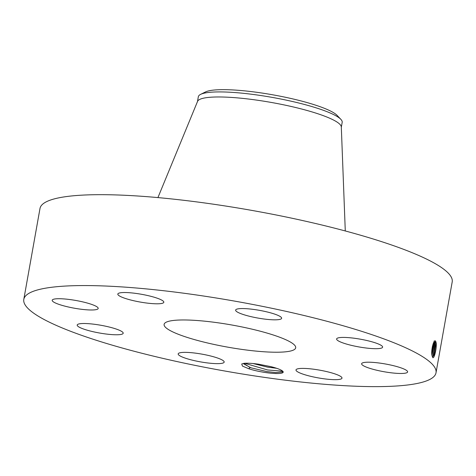 <?xml version="1.0" encoding="UTF-8"?>
<svg xmlns="http://www.w3.org/2000/svg" width="476" height="476" viewBox="0 0 476 476"><rect width="100%" height="100%" fill="white"/><g stroke="black" fill="none" stroke-linecap="round" stroke-linejoin="round"><path stroke-width="0.71" d="M436.01 372.809L452.2 281.923A209.351 35.272 -169.9 0 0 402.589 248.948A209.351 35.272 -169.9 0 0 177.417 199.569A209.351 35.272 -169.9 0 0 39.99 208.494L23.8 299.386A209.351 35.272 -169.9 0 0 73.411 332.355A209.351 35.272 -169.9 0 0 298.583 381.74A209.351 35.272 -169.9 0 0 436.01 372.809A209.351 35.272 -169.9 0 0 386.399 339.834A209.351 35.272 -169.9 0 0 161.227 290.455A209.351 35.272 -169.9 0 0 23.8 299.386M435.766 341.512L435.588 341.209C434.041 338.49 430.756 350.068 431.982 355.477L432.821 357.666C434.528 358.553 436.843 347.272 436.177 342.827L435.594 341.215L436.07 342.881M276.009 373.523A20.95 3.528 -169.9 0 0 283 371.506A20.95 3.528 -169.9 0 0 270.57 366.562L258.218 364.14C252.363 363.325 247.704 363.039 244.23 363.295L241.713 364.003L242.462 366.08L248.805 368.769A20.95 3.528 -169.9 0 0 276.009 373.523M125.837 292.538A23.36 3.933 -169.9 0 0 117.822 294.067A23.36 3.933 -169.9 0 0 130.894 300.053A23.36 3.933 -169.9 0 0 155.801 303.783A23.36 3.933 -169.9 0 0 163.815 302.26A23.36 3.933 -169.9 0 0 150.737 296.274A23.36 3.933 -169.9 0 0 125.837 292.538M279.858 337.288A66.824 11.257 -169.9 0 0 207.982 321.526A66.824 11.257 -169.9 0 0 164.113 324.376A66.824 11.257 -169.9 0 0 179.952 334.902A66.824 11.257 -169.9 0 0 251.828 350.663A66.824 11.257 -169.9 0 0 295.697 347.813A66.824 11.257 -169.9 0 0 279.858 337.288M98.127 308.627A23.36 3.933 -169.9 0 0 98.187 308.448A23.36 3.933 -169.9 0 0 76.41 300.576A23.36 3.933 -169.9 0 0 52.247 300.082A23.36 3.933 -169.9 0 0 52.193 300.255A23.36 3.933 -169.9 0 0 73.964 308.133A23.36 3.933 -169.9 0 0 98.127 308.627M117.649 329.559A23.36 3.933 -169.9 0 0 92.528 324.049A23.36 3.933 -169.9 0 0 77.195 325.043A23.36 3.933 -169.9 0 0 82.729 328.72A23.36 3.933 -169.9 0 0 107.85 334.229A23.36 3.933 -169.9 0 0 123.189 333.236A23.36 3.933 -169.9 0 0 117.649 329.559M202.931 354.317A23.36 3.933 -169.9 0 0 178.179 353.906A23.36 3.933 -169.9 0 0 199.426 361.683A23.36 3.933 -169.9 0 0 224.172 362.099A23.36 3.933 -169.9 0 0 202.931 354.317M304.009 368.406A23.36 3.933 -169.9 0 0 295.995 369.935A23.36 3.933 -169.9 0 0 309.073 375.921A23.36 3.933 -169.9 0 0 333.973 379.652A23.36 3.933 -169.9 0 0 341.988 378.128A23.36 3.933 -169.9 0 0 328.916 372.143A23.36 3.933 -169.9 0 0 304.009 368.406M361.683 363.569A23.36 3.933 -169.9 0 0 361.623 363.741A23.36 3.933 -169.9 0 0 383.4 371.619A23.36 3.933 -169.9 0 0 407.563 372.107A23.36 3.933 -169.9 0 0 407.617 371.935A23.36 3.933 -169.9 0 0 385.846 364.063A23.36 3.933 -169.9 0 0 361.683 363.569M342.161 342.637A23.36 3.933 -169.9 0 0 367.282 348.146A23.36 3.933 -169.9 0 0 382.621 347.147A23.36 3.933 -169.9 0 0 377.081 343.47A23.36 3.933 -169.9 0 0 351.96 337.96A23.36 3.933 -169.9 0 0 336.621 338.96A23.36 3.933 -169.9 0 0 342.161 342.637M256.879 317.873A23.36 3.933 -169.9 0 0 281.631 318.289A23.36 3.933 -169.9 0 0 260.39 310.513A23.36 3.933 -169.9 0 0 235.638 310.096A23.36 3.933 -169.9 0 0 256.879 317.873M432.125 356.191L432.172 356.238C433.904 358.279 436.748 347.522 436.105 342.887L435.826 341.566M432.66 357.547L432.494 356.399M435.475 341.09L432.993 356.244M248.805 368.769L250.073 367.526A19.629 3.308 -169.9 0 0 250.923 367.793L266.744 371.56L275.64 372.565L282.518 371.976L282.792 371.262M432.476 356.393L433.392 355.858L436.07 342.887L435.594 341.869L434.576 342.72L434.1 341.054M250.073 367.526L243.593 363.384M250.923 367.793L243.879 363.956L243.611 363.384M200.628 94.361L205.501 91.951A68.562 11.555 10.1 0 1 206.162 91.654A68.562 11.555 10.1 0 1 274.105 95.051A68.562 11.555 10.1 0 1 337.109 115.394L340.852 119.339A73.054 12.311 -169.9 0 0 324.87 110.854A73.054 12.311 10.1 0 0 255.32 94.742A73.054 12.311 10.1 0 0 201.33 94.046A73.054 12.311 -169.9 0 0 200.628 94.361A73.054 12.311 -169.9 0 0 198.337 96.741L197.439 101.793M345.278 230.961L341.31 126.961A73.054 12.311 -169.9 0 0 323.966 115.906A73.054 12.311 -169.9 0 0 246.645 98.818A73.054 12.311 -169.9 0 0 197.57 101.352L157.931 197.594M431.982 355.471L434.54 342.714L434.064 341.054M431.988 355.512L434.576 342.72M276.639 368.293L267.625 367.139L253.024 363.521M276.479 368.24L267.452 367.067L253.214 363.539M341.28 127.413L342.179 122.362A73.054 12.311 -169.9 0 0 340.852 119.339M434.07 341.804L431.922 355.108M431.768 352.329L433.071 343.987M431.768 352.448L433.106 343.886M432.452 346.225L431.881 349.967M244.616 363.265L267.607 369.965L282.714 371.185M434.064 341.697L434.54 342.714"/></g></svg>
